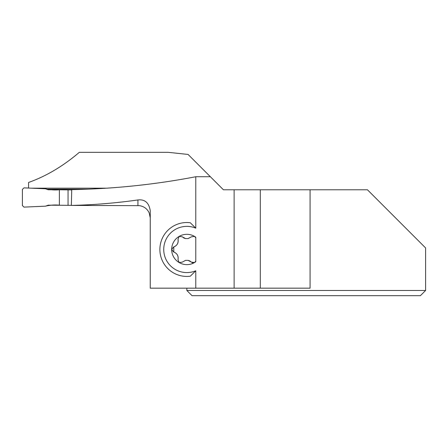 <?xml version="1.0" encoding="UTF-8"?>
<svg xmlns="http://www.w3.org/2000/svg" width="448" height="448" viewBox="0 0 448 448"><rect width="100%" height="100%" fill="white"/><g stroke="black" fill="none" stroke-linecap="round" stroke-linejoin="round"><path stroke-width="0.67" d="M71.35 205.335L48.216 205.184L45.506 206.17L24.007 207.11L22.4 205.57L22.4 189.398L24.007 187.858L45.506 188.798L24.007 187.858L22.4 189.398L22.4 205.57L24.007 207.11L45.506 206.17C49.991 205.083 54.617 204.753 59.371 205.184L59.371 189.784C54.617 190.215 49.991 189.885 45.506 188.798L48.216 189.784L59.371 189.784L59.371 205.184M88.206 189.174L46.542 189.174M71.73 189.935L59.371 189.784M68.051 205.335L68.051 189.935M190.282 276.209L195.782 270.782L195.782 288.17L234.119 288.17L234.119 189.784L223.423 189.784L210.37 176.73L195.782 176.73L195.782 228.166L190.282 222.74A26.958 26.958 0 0 0 159.88 249.474A26.958 26.958 0 0 0 190.282 276.209M195.782 288.17L150.254 288.17L150.254 210.7C148.971 202.742 144.866 199.158 137.928 199.954C115.954 203.078 93.761 204.898 71.344 205.419L71.736 189.661C113.831 188.86 155.182 184.554 195.782 176.73M28.56 188.059L28.56 182.47C46.234 176.187 63.157 166.135 79.335 152.314L168.106 152.314L188.076 154.437L210.37 176.73M106.994 188.171L31.119 188.171M71.344 205.419L139.468 205.666C143.965 206.377 147.207 208.785 149.19 212.884L150.254 217.896L150.254 212.884M192.125 262.657L193.038 262.898M183.887 238.017L182.28 236.813L179.172 236.393A15.159 15.159 0 0 0 179.172 262.556A15.159 15.159 0 0 0 194.505 262.556L195.496 261.498L195.782 261.716L195.782 237.233L195.496 237.451L194.505 236.393A15.159 15.159 0 0 0 179.172 236.393L179.015 236.494M183.921 238.034L185.662 238.633A10.909 10.909 0 0 1 188.014 238.633L191.397 236.813L194.505 236.393A15.159 15.159 0 0 1 195.782 237.233M173.779 251.994A6.362 6.362 0 0 0 173.544 251.927C177.122 253.322 178.612 255.914 178.002 259.706C178.629 256.021 177.223 253.45 173.779 251.994L173.779 246.954C176.921 245.689 178.377 243.37 178.153 239.994M178.142 239.904L178.002 239.243C178.606 243.04 177.117 245.633 173.544 247.022A6.362 6.362 0 0 0 173.779 246.954M189.75 260.915L188.014 260.316A10.909 10.909 0 0 1 185.662 260.316L182.28 262.13L179.172 262.556L178.002 259.706M188.014 260.316L191.397 262.13L189.79 260.932M191.397 262.13L194.505 262.556A15.159 15.159 0 0 0 195.782 261.716M195.782 270.782A23.106 23.106 0 0 1 163.733 249.474A23.106 23.106 0 0 1 195.782 228.166M310.072 189.784L310.072 288.17L260.305 288.17L260.305 189.784L367.45 189.784L425.6 247.934L425.6 290.483L186.838 290.483L186.838 288.17M260.305 189.784L234.119 189.784M260.305 288.17L234.119 288.17M420.398 295.686L425.6 290.483L420.398 295.686L192.041 295.686L186.838 290.483M188.014 238.633L191.397 236.813M173.544 247.022L171.679 249.474L173.544 251.927M185.662 260.316L182.28 262.13M182.28 236.813L185.662 238.633M179.172 236.393L178.002 239.243M137.928 205.565L137.928 199.954"/></g></svg>
